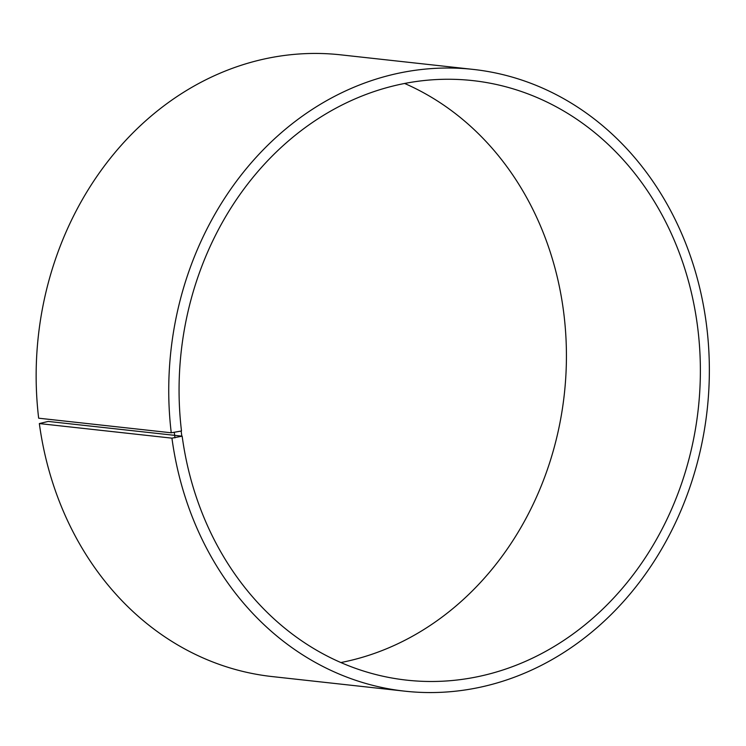 <?xml version="1.0" encoding="UTF-8"?>
<svg xmlns="http://www.w3.org/2000/svg" width="746" height="746" viewBox="0 0 746 746"><rect width="100%" height="100%" fill="white"/><g stroke="black" fill="none" stroke-linecap="round" stroke-linejoin="round"><path stroke-width="1.12" d="M171.254 432.792A312.751 269.754 -83.7 0 1 473.253 69.415L340.661 54.831A312.751 269.754 -83.7 0 0 38.661 418.198L171.254 432.792L181.492 430.992A301.58 260.121 -83.7 0 1 472.703 80.596A301.58 260.121 -83.7 0 1 698.275 408.827A301.58 260.121 -83.7 0 1 406.729 680.147A301.58 260.121 -83.7 0 1 182.155 436.168L48.21 421.425L39.342 423.569L171.934 438.154L182.155 436.168M404.612 83.459A301.58 260.121 -83.7 0 1 564.33 394.084A301.58 260.121 -83.7 0 1 340.885 662.541M473.253 69.415A312.751 269.754 -83.7 0 1 707.18 409.806A312.751 269.754 -83.7 0 1 404.836 691.169L272.243 676.585A312.751 269.754 -83.7 0 1 39.342 423.569M404.836 691.169A312.751 269.754 -83.7 0 1 171.934 438.154M174.294 432.54L174.965 437.865M181.175 431.188L181.838 436.382"/></g></svg>

